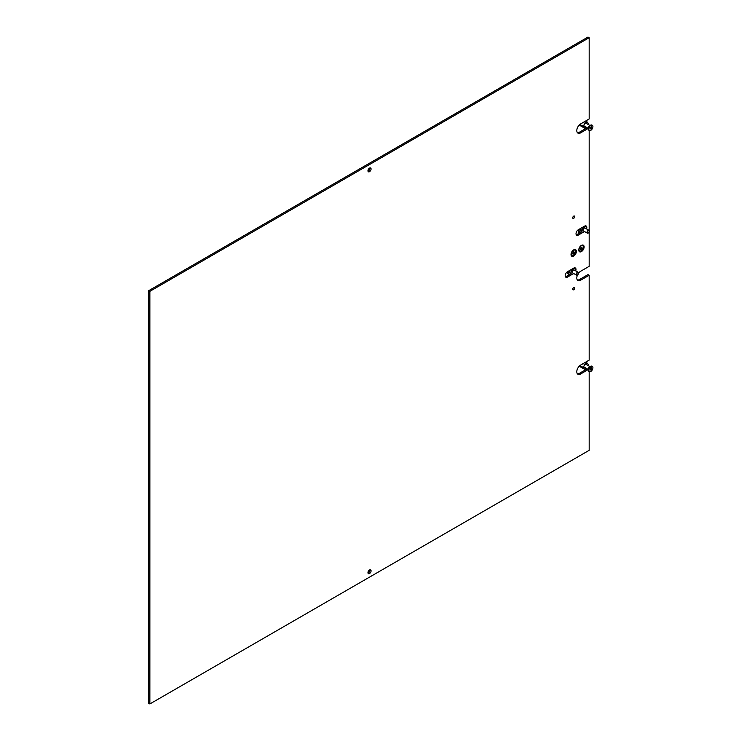 <?xml version="1.0" encoding="UTF-8"?>
<svg xmlns="http://www.w3.org/2000/svg" width="741" height="741" viewBox="0 0 741 741"><rect width="100%" height="100%" fill="white"/><g stroke="black" fill="none" stroke-linecap="round" stroke-linejoin="round"><path stroke-width="1.11" d="M578.906 233.424A5.465 3.159 120 0 0 578.962 232.674L578.962 232.026M578.573 231.072L578.573 232.452A5.465 3.159 -60 0 1 578.443 233.693M573.701 218.345A1.371 0.787 120 0 0 574.59 217.141A1.371 0.787 120 0 0 574.386 216.048A1.371 0.787 120 0 0 573.701 216.113A1.371 0.787 120 0 0 572.802 217.317A1.371 0.787 120 0 0 573.015 218.41A1.371 0.787 120 0 0 573.701 218.345M573.701 289.787A1.371 0.787 120 0 0 574.59 288.582A1.371 0.787 120 0 0 574.386 287.489A1.371 0.787 120 0 0 573.701 287.554A1.371 0.787 120 0 0 572.802 288.758A1.371 0.787 120 0 0 573.015 289.861A1.371 0.787 120 0 0 573.701 289.787M581.435 245.382L581.435 245.382A3.798 2.195 120 0 0 578.749 250.032A3.798 2.195 120 0 0 581.435 251.588A3.798 2.195 120 0 0 584.121 246.938A3.798 2.195 120 0 0 581.435 245.382M573.701 249.856L573.701 249.856A3.798 2.195 120 0 0 571.015 254.496A3.798 2.195 120 0 0 573.701 256.053A3.798 2.195 120 0 0 576.387 251.403A3.798 2.195 120 0 0 573.701 249.856M369.518 171.68A2.186 1.26 120 0 0 370.945 169.754A2.186 1.26 120 0 0 370.611 167.994A2.186 1.26 120 0 0 369.518 168.105A2.186 1.26 120 0 0 368.082 170.032A2.186 1.26 120 0 0 368.425 171.792A2.186 1.26 120 0 0 369.518 171.68M369.861 167.948A2.186 1.26 -60 0 1 368.36 171.014A2.186 1.26 -60 0 1 368.008 171.162M369.518 573.562A2.186 1.26 120 0 0 370.945 571.635A2.186 1.26 120 0 0 370.611 569.885A2.186 1.26 120 0 0 369.518 569.986A2.186 1.26 120 0 0 368.082 571.922A2.186 1.26 120 0 0 368.425 573.673A2.186 1.26 120 0 0 369.518 573.562M369.861 569.838A2.186 1.26 -60 0 1 368.36 572.895A2.186 1.26 -60 0 1 368.008 573.052M577.406 132.658A5.465 3.159 120 0 0 579.499 132.167L580.657 132.834A5.465 3.159 120 0 1 577.924 133.102A5.465 3.159 120 0 1 577.091 128.721A5.465 3.159 120 0 1 580.657 123.904L589.169 118.986L589.169 37.717L149.867 291.352L149.867 703.95L589.169 450.324L589.169 371.537M578.489 273.281A5.465 3.159 120 0 1 580.657 271.262L589.169 266.343L589.169 232.016M589.169 230.497L589.169 130.407M577.406 373.788A5.465 3.159 120 0 0 579.499 373.288L587.215 368.833M589.169 37.717L588.011 37.05L148.7 290.676L148.7 703.283L149.867 703.95M579.499 132.167L587.215 127.702M579.499 373.288L580.657 373.964A5.465 3.159 120 0 1 577.924 374.233A5.465 3.159 120 0 1 577.091 369.852A5.465 3.159 120 0 1 580.657 365.035L589.169 360.117L589.169 275.281L588.011 274.605L579.499 279.524A5.465 3.159 -60 0 1 577.406 280.015M570.941 273.744L566.356 276.393L567.513 277.06L572.441 274.216M574.849 268.557A3.279 1.899 120 0 0 574.655 267.816M565.402 276.708A3.279 1.899 120 0 0 566.356 276.393M585.677 226.589A3.279 1.899 120 0 0 585.483 225.848M576.229 234.73A3.279 1.899 120 0 0 577.183 234.415L578.341 235.092L583.269 232.248M581.768 231.776L577.183 234.415M586.566 228.923A3.279 1.899 120 0 0 586.168 225.996A3.279 1.899 120 0 0 584.529 226.162L578.341 229.729A3.279 1.899 120 0 0 576.192 232.618A3.279 1.899 120 0 0 576.702 235.249A3.279 1.899 120 0 0 578.341 235.092M580.657 373.964L588.354 369.518M577.517 274.948A5.465 3.159 120 0 0 577.924 280.459A5.465 3.159 120 0 0 580.657 280.191L589.169 275.281M580.657 132.834L588.354 128.388L583.991 125.85M575.738 270.9A3.279 1.899 120 0 0 575.34 267.973A3.279 1.899 120 0 0 573.701 268.131L567.513 271.706A3.279 1.899 120 0 0 565.364 274.596A3.279 1.899 120 0 0 565.874 277.227A3.279 1.899 120 0 0 567.513 277.06M149.867 291.352L148.7 290.676M578.767 249.689A3.01 1.732 120 0 0 579.369 250.773A3.01 1.732 120 0 0 579.536 250.847M581.203 247.188L580.203 249.022L580.833 249.689L582.102 247.763L581.203 247.188M580.277 249.069L581.315 247.17M579.619 247.587A3.01 1.732 120 0 0 579.684 250.949A3.01 1.732 120 0 0 582.75 249.106A3.01 1.732 120 0 0 582.695 245.734A3.01 1.732 120 0 0 579.619 247.587M582.528 245.66A3.01 1.732 120 0 0 582.38 245.558A3.01 1.732 120 0 0 581.139 245.577M571.033 254.154A3.01 1.732 120 0 0 571.635 255.237A3.01 1.732 120 0 0 571.802 255.312M573.571 251.607L572.46 253.366L573.015 254.182L574.21 252.968L574.043 251.903M572.487 253.496L573.636 251.671M572.052 251.764A3.01 1.732 120 0 0 571.95 255.413A3.01 1.732 120 0 0 574.849 253.848A3.01 1.732 120 0 0 574.96 250.199A3.01 1.732 120 0 0 572.052 251.764M574.794 250.125A3.01 1.732 120 0 0 574.645 250.023A3.01 1.732 120 0 0 573.404 250.041M573.682 289.731A1.278 0.741 120 0 0 574.497 288.712A1.278 0.741 120 0 0 574.451 287.656A1.278 0.741 120 0 0 573.719 287.619A1.278 0.741 120 0 0 572.839 288.851A1.278 0.741 120 0 0 573.191 289.833A1.278 0.741 120 0 0 573.682 289.731M573.682 218.28A1.278 0.741 120 0 0 574.497 217.27A1.278 0.741 120 0 0 574.451 216.205A1.278 0.741 120 0 0 573.719 216.168A1.278 0.741 120 0 0 572.839 217.409A1.278 0.741 120 0 0 573.191 218.382A1.278 0.741 120 0 0 573.682 218.28M588.975 230.321L585.094 228.071A1.639 0.945 120 0 0 584.279 228.154A1.639 0.945 120 0 0 583.204 229.599A1.639 0.945 120 0 0 583.454 230.914L587.335 233.156A1.639 0.945 -60 0 1 587.085 231.84A1.639 0.945 -60 0 1 588.159 230.395A1.639 0.945 -60 0 1 588.975 230.321A1.639 0.945 -60 0 1 589.317 231.072A1.639 0.945 -60 0 1 589.308 231.22M588.159 233.082L588.391 232.943A1.306 0.75 120 0 0 589.317 231.34A1.306 0.75 120 0 0 588.391 230.803A1.306 0.75 120 0 0 587.474 232.405A1.306 0.75 120 0 0 588.391 232.943L588.159 233.082A1.639 0.945 -60 0 1 587.335 233.156M583.334 230.821A1.639 0.945 -60 0 1 583.186 230.766A1.639 0.945 -60 0 1 582.935 229.451A1.639 0.945 -60 0 1 584.01 228.006A1.639 0.945 -60 0 1 584.806 227.904A1.639 0.945 -60 0 1 584.816 227.913A1.639 0.945 -60 0 1 584.945 228.015M584.556 231.553A3.223 1.862 -60 0 1 583.982 231.961A3.223 1.862 -60 0 1 582.37 232.128A3.223 1.862 -60 0 1 581.88 229.534A3.223 1.862 -60 0 1 583.982 226.69A3.223 1.862 -60 0 1 585.603 226.533A3.223 1.862 -60 0 1 586.196 228.71M583.167 230.747L583.186 230.766A1.639 0.945 -60 0 1 583.167 230.747A1.639 0.945 -60 0 1 582.917 229.432A1.639 0.945 -60 0 1 583.982 227.987A1.639 0.945 -60 0 1 584.825 227.922L584.806 227.904M578.536 229.617A5.03 2.908 120 0 0 578.499 230.266A5.03 2.908 120 0 0 579.536 232.572A5.03 2.908 120 0 0 579.87 232.711M582.37 232.128L581.055 231.368A3.223 1.862 -60 0 1 580.703 228.367M579.536 232.572L579.962 232.813A5.03 2.908 -60 0 1 579.305 229.173M578.147 272.29L574.266 270.048A1.639 0.945 120 0 0 573.451 270.132A1.639 0.945 120 0 0 572.376 271.577A1.639 0.945 120 0 0 572.626 272.892L576.507 275.133A1.639 0.945 -60 0 1 576.257 273.818A1.639 0.945 -60 0 1 577.332 272.373A1.639 0.945 -60 0 1 578.147 272.29A1.639 0.945 -60 0 1 578.489 273.04A1.639 0.945 -60 0 1 578.48 273.188M577.332 275.05L577.563 274.92A1.306 0.75 120 0 0 578.489 273.318A1.306 0.75 120 0 0 577.563 272.781A1.306 0.75 120 0 0 576.646 274.383A1.306 0.75 120 0 0 577.563 274.92L577.332 275.05A1.639 0.945 -60 0 1 576.507 275.133M572.506 272.79A1.639 0.945 -60 0 1 572.358 272.734A1.639 0.945 -60 0 1 572.108 271.419A1.639 0.945 -60 0 1 573.182 269.974A1.639 0.945 -60 0 1 573.979 269.881A1.639 0.945 -60 0 1 573.988 269.891A1.639 0.945 -60 0 1 574.118 269.993M573.729 273.531A3.223 1.862 -60 0 1 573.154 273.938A3.223 1.862 -60 0 1 571.543 274.096A3.223 1.862 -60 0 1 571.052 271.512A3.223 1.862 -60 0 1 573.154 268.668A3.223 1.862 -60 0 1 574.775 268.511A3.223 1.862 -60 0 1 575.368 270.687M572.358 272.734L572.339 272.725A1.639 0.945 -60 0 1 572.339 272.725A1.639 0.945 -60 0 1 572.089 271.41A1.639 0.945 -60 0 1 573.154 269.965A1.639 0.945 -60 0 1 573.997 269.891L573.979 269.881M567.708 271.595A5.03 2.908 120 0 0 567.671 272.243A5.03 2.908 120 0 0 568.708 274.541A5.03 2.908 120 0 0 569.042 274.689M571.543 274.096L570.227 273.336A3.223 1.862 -60 0 1 569.875 270.335M568.708 274.541L569.134 274.791A5.03 2.908 -60 0 1 568.477 271.15M592.133 125.192A3.01 1.732 120 0 0 591.985 125.09A3.01 1.732 120 0 0 590.484 125.238L589.512 125.803A1.639 0.945 120 0 0 588.354 127.813L588.354 128.925A3.01 1.732 120 0 0 588.975 130.305A3.01 1.732 120 0 0 589.141 130.379M589.512 125.803L590.484 125.238A3.01 1.732 120 0 0 588.354 128.925M591.531 126.692L590.058 127.545L589.892 129.073L591.448 128.239L591.531 126.692M589.984 128.601L590.864 127.183M590.79 125.424A3.01 1.732 120 0 0 588.826 128.073A3.01 1.732 120 0 0 589.29 130.481A3.01 1.732 120 0 0 590.79 130.333A3.01 1.732 120 0 0 592.754 127.684A3.01 1.732 120 0 0 592.3 125.275A3.01 1.732 120 0 0 590.79 125.424M590.799 127.146L591.651 127.637L591.105 126.868M586.64 127.369L584.612 128.184L583.389 126.433L584.612 123.275L587.067 121.857L585.64 121.024M584.612 123.275L583.186 122.441M583.389 126.433L579.907 124.423M584.612 128.184L579.212 125.062M588.308 124.544L588.317 124.525A3.149 1.815 -60 0 0 588.317 123.367L587.067 121.857M586.798 122.367A3.149 1.815 -60 0 1 587.669 122.441M584.63 124.192A3.149 1.815 -60 0 1 585.501 123.117M583.982 127.026A3.149 1.815 -60 0 1 583.982 125.868M585.501 128.026A3.149 1.815 -60 0 1 584.63 127.952M592.133 366.323A3.01 1.732 120 0 0 591.985 366.221A3.01 1.732 120 0 0 590.484 366.369L589.512 366.934A1.639 0.945 120 0 0 588.354 368.935L588.354 370.055A3.01 1.732 120 0 0 588.975 371.436A3.01 1.732 120 0 0 589.141 371.51M589.512 366.934L590.484 366.369A3.01 1.732 120 0 0 588.354 370.055M591.531 367.823L590.058 368.675L589.892 370.204L591.448 369.37L591.531 367.823M590.475 370.009L589.956 369.713L590.864 368.314M590.79 366.554A3.01 1.732 120 0 0 588.826 369.203A3.01 1.732 120 0 0 589.29 371.611A3.01 1.732 120 0 0 590.79 371.463A3.01 1.732 120 0 0 592.754 368.814A3.01 1.732 120 0 0 592.3 366.397A3.01 1.732 120 0 0 590.79 366.554M591.633 368.749L590.772 367.805M586.64 368.499L584.612 369.314L583.389 367.564L584.612 364.405L587.067 362.979L585.64 362.154M584.612 364.405L583.186 363.572M583.389 367.564L579.907 365.554M584.612 369.314L579.212 366.193M588.308 365.674L588.317 365.656A3.149 1.815 -60 0 0 588.317 364.498L587.067 362.979M586.798 363.498A3.149 1.815 -60 0 1 587.669 363.572M584.63 365.322A3.149 1.815 -60 0 1 585.501 364.248M583.982 368.157A3.149 1.815 -60 0 1 583.982 366.999L588.354 369.49M585.501 369.157A3.149 1.815 -60 0 1 584.63 369.083M579.499 279.524L580.657 280.191M580.833 248.448L581.685 248.939M581.25 247.272L582.102 247.763M581.148 247.883L581.991 248.374M580.36 248.893L581.213 249.384M573.015 253.024L573.867 253.515M573.515 251.847L574.368 252.338M573.358 252.477L574.21 252.968M572.534 253.413L573.386 253.904M590.596 127.748L591.448 128.239M590.169 128.276L591.022 128.767M590.596 368.879L591.448 369.37M590.169 369.407L591.022 369.898M580.203 249.022L580.675 249.3M584.751 226.042L585.603 226.533M573.923 268.02L574.775 268.511M589.956 128.582L590.475 128.878M585.668 123.025L590.04 125.544M585.668 364.155L590.04 366.675M590.799 368.277L591.651 368.768"/></g></svg>
